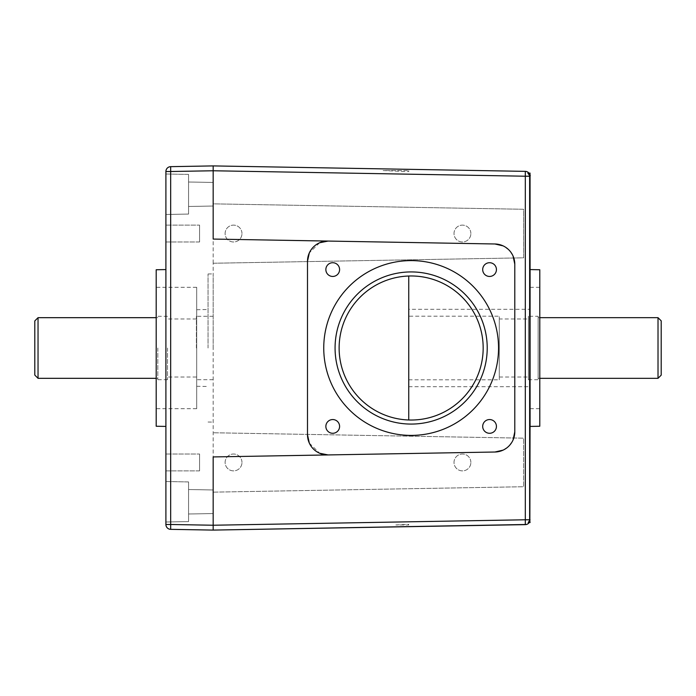 <?xml version="1.0" encoding="UTF-8"?>
<svg xmlns="http://www.w3.org/2000/svg" width="696" height="696" viewBox="0 0 696 696"><rect width="100%" height="100%" fill="white"/><g stroke="black" fill="none" stroke-linecap="round" stroke-linejoin="round"><path stroke-width="0.52" stroke-dasharray="3.48 2.61" d="M408.752 171.616L408.752 170.564L408.752 171.616L383.157 170.564L408.752 170.564L383.157 170.564M170.677 166.657A4.855 4.855 0 0 0 165.9 171.512L170.677 171.512L170.677 529.343A4.855 4.855 0 0 1 165.9 524.488L165.9 171.512A4.855 4.855 0 0 1 170.677 166.657L170.677 171.512L213.167 170.764L525.306 176.219L525.306 171.364A4.855 4.855 0 0 1 529.317 173.6A4.855 4.855 0 0 0 525.306 171.364M530.082 173.113L527.855 173.113M530.082 290.754L530.082 405.246L530.082 290.754M528.464 523.401L529.865 521.504C530.274 522.626 530.187 522.94 529.604 522.444L529.186 522.539M530.082 269.578L530.082 426.422M528.934 173.113L529.465 173.234M529.604 522.444L528.221 522.539M527.524 524.062L526.446 524.48A4.855 4.855 0 0 1 525.306 524.636L525.306 519.782L530.056 519.782M213.167 170.764L213.167 203.85L523.601 209.27L523.601 257.833L213.167 263.245L213.167 492.15L523.601 486.73L523.601 438.167L213.167 432.755L523.601 438.167L523.601 486.73L213.167 492.15L213.167 525.236L165.9 524.488M213.167 263.245L213.167 203.85L523.601 209.27L523.601 257.833L213.167 263.245M165.9 241.982L165.9 225.121L165.9 241.982L165.9 225.121L165.9 241.982L199.569 241.982L199.569 225.121L165.9 225.121L199.569 225.121L199.569 241.982L165.9 241.982M165.9 470.879L165.9 454.018L165.9 470.879L165.9 454.018L165.9 470.879L199.569 470.879L199.569 454.018L165.9 454.018L199.569 454.018L199.569 470.879L165.9 470.879M165.9 426.422L165.9 348L165.9 426.422M165.9 269.578L165.9 348L165.9 269.578M165.9 521.991L165.9 481.528L165.9 521.991L188.564 521.6L188.564 481.928L188.564 521.6L165.9 521.991M165.9 481.528L165.9 501.764L165.9 481.528L188.564 481.928L188.564 501.764L188.564 481.928L165.9 481.528M165.9 214.472L165.9 174.009L165.9 214.472L188.564 214.072L188.564 174.4L188.564 214.072L165.9 214.472M165.9 174.009L165.9 194.236L165.9 174.009L188.564 174.4L188.564 194.236L188.564 174.4L165.9 174.009M503.112 450.129L508.698 446.267M509.002 445.971L513.056 440.011M514.796 431.79L514.796 264.21M513.056 255.989L509.255 250.299M509.02 250.055L503.112 245.871M319.629 242.765L309.329 252.874M307.493 261.305L307.493 434.695M309.329 443.126L319.629 453.235M323.744 348A87.4 87.4 0 0 0 411.145 435.4A87.4 87.4 0 0 0 498.553 348A87.4 87.4 0 0 0 411.145 260.6A87.4 87.4 0 0 0 323.744 348M487.217 348A76.073 76.073 0 0 1 411.145 424.073A76.073 76.073 0 0 1 335.072 348A76.073 76.073 0 0 1 411.145 271.927A76.073 76.073 0 0 1 487.217 348M483.172 348A72.027 72.027 0 0 1 408.752 419.984A72.027 72.027 0 0 1 339.126 348A72.027 72.027 0 0 1 408.752 276.016A72.027 72.027 0 0 1 483.172 348M408.752 419.984L408.752 276.016M496.439 269.578A6.873 6.873 0 0 0 489.566 262.714A6.873 6.873 0 0 0 482.693 269.578A6.873 6.873 0 0 0 489.566 276.451A6.873 6.873 0 0 0 496.439 269.578M496.439 426.422A6.873 6.873 0 0 0 489.566 419.549A6.873 6.873 0 0 0 482.693 426.422A6.873 6.873 0 0 0 489.566 433.286A6.873 6.873 0 0 0 496.439 426.422M339.596 426.422A6.873 6.873 0 0 0 332.731 419.549A6.873 6.873 0 0 0 325.858 426.422A6.873 6.873 0 0 0 332.731 433.286A6.873 6.873 0 0 0 339.596 426.422M339.596 269.578A6.873 6.873 0 0 0 332.731 262.714A6.873 6.873 0 0 0 325.858 269.578A6.873 6.873 0 0 0 332.731 276.451A6.873 6.873 0 0 0 339.596 269.578M395.859 524.941L408.752 524.384L408.752 524.941L395.859 524.941L408.752 524.941L408.752 524.384M199.569 454.018L199.569 470.879L199.569 454.018M199.569 225.121L199.569 241.982L199.569 225.121M156.191 269.752L156.191 426.248M156.191 408.7L156.191 348L156.191 408.7L196.69 408.7L196.69 348L196.69 408.7M156.191 287.3L156.191 348L156.191 287.3L196.69 287.3L196.69 348L196.69 287.3M196.69 348L196.69 386.28L196.69 348M208.052 348L208.052 273.98L208.052 348M213.167 348L213.167 273.885L213.167 348M196.394 348L196.394 316.297L196.394 348M167.519 348L167.519 379.703L167.519 348M157.809 348L157.809 379.703L157.809 348M38.036 317.68L38.036 378.32M34.8 320.917L34.8 375.083M213.167 501.764L213.167 489.967L213.167 501.764M188.564 501.764L188.564 489.532L188.564 501.764M213.167 194.236L213.167 206.033L213.167 194.236M188.564 194.236L188.564 206.468L188.564 194.236M241.973 462.448A8.43 8.43 0 0 0 233.543 454.018A8.43 8.43 0 0 0 225.113 462.448A8.43 8.43 0 0 0 233.543 470.879A8.43 8.43 0 0 0 241.973 462.448A8.43 8.43 0 0 1 233.543 470.879A8.43 8.43 0 0 1 225.113 462.448A8.43 8.43 0 0 1 233.543 454.018A8.43 8.43 0 0 1 241.973 462.448M470.87 462.448A8.43 8.43 0 0 0 462.44 454.018A8.43 8.43 0 0 0 454.01 462.448A8.43 8.43 0 0 0 462.44 470.879A8.43 8.43 0 0 0 470.87 462.448A8.43 8.43 0 0 1 462.44 470.879A8.43 8.43 0 0 1 454.01 462.448A8.43 8.43 0 0 1 462.44 454.018A8.43 8.43 0 0 1 470.87 462.448M241.973 233.551A8.43 8.43 0 0 0 233.543 225.121A8.43 8.43 0 0 0 225.113 233.551A8.43 8.43 0 0 0 233.543 241.982A8.43 8.43 0 0 0 241.973 233.551A8.43 8.43 0 0 1 233.543 241.982A8.43 8.43 0 0 1 225.113 233.551A8.43 8.43 0 0 1 233.543 225.121A8.43 8.43 0 0 1 241.973 233.551M470.87 233.551A8.43 8.43 0 0 0 462.44 225.121A8.43 8.43 0 0 0 454.01 233.551A8.43 8.43 0 0 0 462.44 241.982A8.43 8.43 0 0 0 470.87 233.551A8.43 8.43 0 0 1 462.44 241.982A8.43 8.43 0 0 1 454.01 233.551A8.43 8.43 0 0 1 462.44 225.121A8.43 8.43 0 0 1 470.87 233.551M539.792 426.248L539.792 269.752M539.792 348L539.792 287.3L539.792 348M530.082 348L530.082 287.3L530.082 348M530.082 386.715L530.082 309.285L530.082 386.715M408.752 309.285L408.752 386.715L408.752 309.285L529.639 309.285M408.752 386.715L529.639 386.715M408.752 316.193L408.752 379.807L408.752 316.193L499.284 316.193L499.284 379.807L499.284 316.193M408.752 379.807L499.284 379.807M499.284 318.977L499.284 377.023L499.284 318.977L528.403 318.977L528.403 377.023L528.403 318.977M499.284 377.023L528.403 377.023M528.403 316.262L528.403 379.738L528.403 316.262L538.147 316.262L538.147 379.738L538.147 316.262M528.403 379.738L538.147 379.738M538.147 317.672L538.147 378.328L538.147 317.672L539.792 317.672M538.147 378.328L539.792 378.328M658.016 378.328L658.016 317.672M661.2 375.144L661.2 320.856M213.167 525.236L525.306 519.782L525.306 176.219L530.056 176.219M196.69 386.28L208.052 386.48M208.052 273.98L213.167 273.885M208.052 422.02L213.167 422.115M213.167 316.297L196.394 316.297M213.167 379.703L196.394 379.703M196.394 377.032L167.519 377.032M167.519 379.703L157.809 379.703M167.519 316.297L157.809 316.297M157.809 378.32L156.191 378.32M157.809 317.68L156.191 317.68M196.394 318.968L167.519 318.968M196.69 309.72L208.052 309.52M213.167 513.561L188.564 513.996L213.167 513.561M213.167 489.967L188.564 489.532L213.167 489.967M213.167 206.033L188.564 206.468L213.167 206.033M213.167 182.439L188.564 182.004L213.167 182.439M530.082 287.3L539.792 287.3M530.082 408.7L539.792 408.7"/><path stroke-width="1.04" d="M525.306 171.364A4.855 4.855 0 0 1 528.96 173.113A4.855 4.855 0 0 0 525.306 171.364L213.167 165.909L170.677 166.657L213.167 165.909L525.306 171.364L525.306 176.219L529.421 176.219M529.421 519.782L525.306 519.782L525.306 176.219L213.167 170.764L213.167 165.909L213.167 239.067L328.077 241.068L319.629 242.765M529.395 173.208C530.187 174.609 530.413 175.609 530.056 176.219L530.082 290.206M530.082 405.263L529.865 521.504M529.604 522.444L528.221 522.539L530.082 522.539L529.639 519.782L529.639 176.219L530.082 173.113L528.429 173.113M530.082 348L530.082 269.578L539.792 269.752L539.792 426.248L530.082 426.422L530.082 348M530.056 176.219L527.855 173.113M528.716 522.539L528.221 522.539L530.056 519.782M319.629 453.235L328.077 454.932L213.167 456.933L213.167 525.236L525.306 519.782L525.306 524.636A4.855 4.855 0 0 0 529.369 522.304M528.464 523.401L527.524 524.062A4.855 4.855 0 0 0 528.464 523.401M526.446 524.48L213.167 530.091L170.677 529.343L170.677 524.488L213.167 525.236L213.167 530.091L525.306 524.636M170.677 166.657A4.855 4.855 0 0 0 165.9 171.512L170.677 171.512L170.677 166.657A4.855 4.855 0 0 0 165.9 171.512L165.9 524.488A4.855 4.855 0 0 0 170.677 529.343L213.167 530.091L213.167 525.236M213.167 456.933L494.926 452.017L503.112 450.129M513.056 440.011L514.796 431.79L514.796 264.21L513.056 255.989M503.112 245.871L494.926 243.983L213.167 239.067M309.329 252.874L307.493 261.305L307.493 434.695L309.329 443.126M514.796 264.21A20.236 20.236 0 0 0 494.926 243.983L328.077 241.068A20.236 20.236 0 0 0 307.493 261.305M307.493 434.695A20.236 20.236 0 0 0 328.077 454.932L494.926 452.017A20.236 20.236 0 0 0 514.796 431.79M498.553 348A87.4 87.4 0 0 1 411.145 435.4A87.4 87.4 0 0 1 323.744 348A87.4 87.4 0 0 1 411.145 260.6A87.4 87.4 0 0 1 498.553 348M482.693 269.578A6.873 6.873 0 0 1 489.566 262.714A6.873 6.873 0 0 1 496.439 269.578A6.873 6.873 0 0 1 489.566 276.451A6.873 6.873 0 0 1 482.693 269.578M482.693 426.422A6.873 6.873 0 0 1 489.566 419.549A6.873 6.873 0 0 1 496.439 426.422A6.873 6.873 0 0 1 489.566 433.286A6.873 6.873 0 0 1 482.693 426.422M325.858 426.422A6.873 6.873 0 0 1 332.731 419.549A6.873 6.873 0 0 1 339.596 426.422A6.873 6.873 0 0 1 332.731 433.286A6.873 6.873 0 0 1 325.858 426.422M325.858 269.578A6.873 6.873 0 0 1 332.731 262.714A6.873 6.873 0 0 1 339.596 269.578A6.873 6.873 0 0 1 332.731 276.451A6.873 6.873 0 0 1 325.858 269.578M335.072 348A76.073 76.073 0 0 0 411.145 424.073A76.073 76.073 0 0 0 487.217 348A76.073 76.073 0 0 0 411.145 271.927A76.073 76.073 0 0 0 335.072 348M483.172 348A72.027 72.027 0 0 1 411.145 420.027A72.027 72.027 0 0 1 339.126 348A72.027 72.027 0 0 1 411.145 275.973A72.027 72.027 0 0 1 483.172 348M408.752 276.016L408.752 419.984M165.9 426.422L156.191 426.248L156.191 269.752L165.9 269.578M38.036 378.32L38.036 317.68L34.8 320.917L34.8 375.083L38.036 378.32L156.191 378.32M529.639 309.285L530.082 309.285M529.639 386.715L530.082 386.715M539.792 378.328L658.016 378.328L661.2 375.144L661.2 320.856L658.016 317.672L658.016 378.328M539.792 317.672L658.016 317.672M213.167 170.764L170.677 171.512L170.677 524.488L165.9 524.488A4.855 4.855 0 0 0 170.677 529.343M156.191 317.68L38.036 317.68"/></g></svg>

